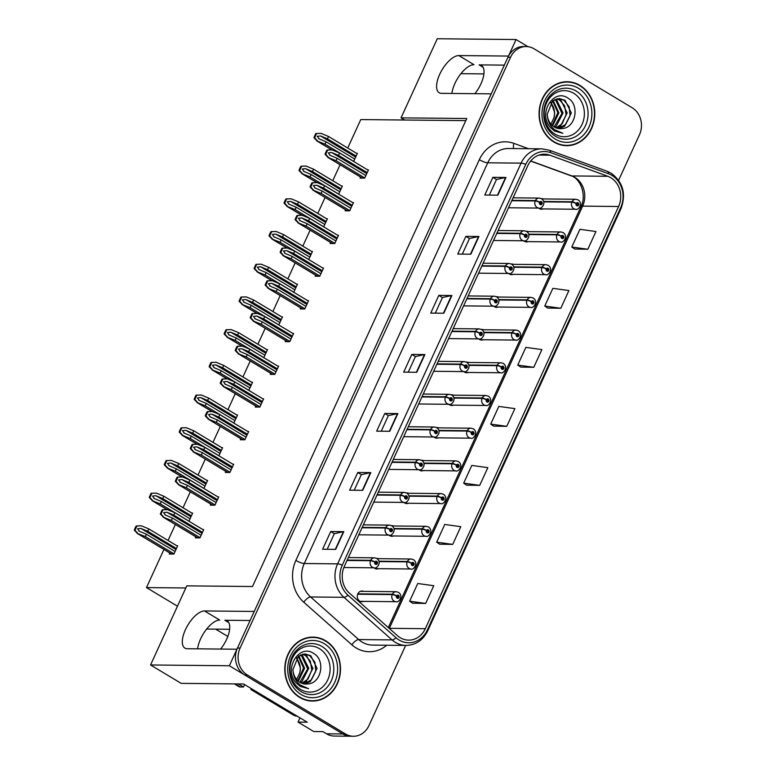 <?xml version="1.0" encoding="UTF-8"?>
<svg xmlns="http://www.w3.org/2000/svg" width="775" height="775" viewBox="0 0 775 775"><rect width="100%" height="100%" fill="white"/><g stroke="black" fill="none" stroke-linecap="round" stroke-linejoin="round"><path stroke-width="1.16" d="M220.623 649.062A21.312 9.319 -59 0 0 226.649 639.249A21.312 9.319 -59 0 0 227.162 620.872A21.312 9.319 -59 0 0 224.837 620.252L228.809 622.635M474.901 93.688A21.312 9.319 -59 0 0 480.926 83.874A21.312 9.319 -59 0 0 481.44 65.497A21.312 9.319 -59 0 0 479.105 64.877L483.077 67.26M353.39 736.25L334.422 736.056A19.985 17.408 90.6 0 1 326.507 733.789L322.913 731.629L313.759 731.532L298.046 722.097L307.2 722.184L243.621 683.986L181.166 683.356L150.553 664.969L186.775 585.861L252.495 586.52L466.773 118.507L401.043 117.858L437.265 38.75L516.063 39.535L508.497 56.062L458.8 55.568A21.312 9.319 -59 0 0 439.687 74.352A21.312 9.319 -59 0 0 439.173 92.729A21.312 9.319 -59 0 0 441.498 93.349L491.205 93.843L254.229 611.446L204.523 610.952A21.312 9.319 -59 0 0 185.409 629.736A21.312 9.319 -59 0 0 184.896 648.113A21.312 9.319 -59 0 0 187.23 648.723L236.927 649.227L229.361 665.754L342.86 733.954A19.985 17.408 90.6 0 0 350.765 736.221A19.985 17.408 90.6 0 1 342.86 733.954L244.764 675.015A19.985 17.408 90.6 0 1 237.47 648.045L507.954 57.243A19.985 17.408 90.6 0 1 523.561 46.519L526.177 46.548A19.985 17.408 90.6 0 0 510.57 57.273L240.085 648.065A19.985 17.408 90.6 0 0 247.39 675.035L345.476 733.973A19.985 17.408 90.6 0 0 353.39 736.25A19.985 17.408 90.6 0 0 368.987 725.526L405.664 645.43M197.625 648.83A21.312 9.319 121 0 1 200.618 638.871A21.312 9.319 121 0 1 219.722 620.077L204.523 610.952M423.47 460.563A5.328 4.64 90.6 0 0 421.862 460.214A5.328 4.64 90.6 0 0 421.484 460.234M418.887 469.698A5.328 4.64 90.6 0 0 419.643 470.27A5.328 4.64 90.6 0 0 421.755 470.871A5.328 4.64 90.6 0 0 423.373 470.561M408.502 493.268A5.328 4.64 90.6 0 0 406.885 492.919A5.328 4.64 90.6 0 0 406.507 492.929M403.92 502.403A5.328 4.64 90.6 0 0 404.676 502.975A5.328 4.64 90.6 0 0 406.778 503.576A5.328 4.64 90.6 0 0 408.396 503.256M393.526 525.973A5.328 4.64 90.6 0 0 391.918 525.624A5.328 4.64 90.6 0 0 391.54 525.634M388.943 535.108A5.328 4.64 90.6 0 0 389.699 535.67A5.328 4.64 90.6 0 0 391.811 536.281A5.328 4.64 90.6 0 0 393.429 535.961M453.414 395.153A5.328 4.64 90.6 0 0 451.806 394.804A5.328 4.64 90.6 0 0 451.428 394.824M448.841 404.298A5.328 4.64 90.6 0 0 449.587 404.86A5.328 4.64 90.6 0 0 451.699 405.461A5.328 4.64 90.6 0 0 453.317 405.151M378.549 558.678A5.328 4.64 90.6 0 0 376.941 558.329A5.328 4.64 90.6 0 0 376.563 558.339M373.976 567.813A5.328 4.64 90.6 0 0 374.722 568.375A5.328 4.64 90.6 0 0 376.834 568.986A5.328 4.64 90.6 0 0 378.452 568.666M468.391 362.448A5.328 4.64 90.6 0 0 466.782 362.099A5.328 4.64 90.6 0 0 466.405 362.119M463.808 371.593A5.328 4.64 90.6 0 0 464.564 372.155A5.328 4.64 90.6 0 0 466.676 372.765A5.328 4.64 90.6 0 0 468.294 372.446M483.368 329.753A5.328 4.64 90.6 0 0 481.75 329.404A5.328 4.64 90.6 0 0 481.372 329.414M478.785 338.888A5.328 4.64 90.6 0 0 479.541 339.45A5.328 4.64 90.6 0 0 481.643 340.06A5.328 4.64 90.6 0 0 483.261 339.741M498.335 297.048A5.328 4.64 90.6 0 0 496.727 296.699A5.328 4.64 90.6 0 0 496.349 296.709M493.752 306.183A5.328 4.64 90.6 0 0 494.508 306.745A5.328 4.64 90.6 0 0 496.62 307.355A5.328 4.64 90.6 0 0 498.238 307.036M513.312 264.343A5.328 4.64 90.6 0 0 511.694 263.994A5.328 4.64 90.6 0 0 511.326 264.004M508.729 273.478A5.328 4.64 90.6 0 0 509.485 274.04A5.328 4.64 90.6 0 0 511.587 274.65A5.328 4.64 90.6 0 0 513.215 274.331M528.279 231.638A5.328 4.64 90.6 0 0 526.671 231.289A5.328 4.64 90.6 0 0 526.293 231.299M523.706 240.773A5.328 4.64 90.6 0 0 524.452 241.335A5.328 4.64 90.6 0 0 526.564 241.945A5.328 4.64 90.6 0 0 528.182 241.626M543.256 198.933A5.328 4.64 90.6 0 0 541.648 198.584A5.328 4.64 90.6 0 0 541.27 198.594M538.673 208.068A5.328 4.64 90.6 0 0 539.429 208.64A5.328 4.64 90.6 0 0 541.541 209.24A5.328 4.64 90.6 0 0 543.159 208.921M438.447 427.858A5.328 4.64 90.6 0 0 436.829 427.509A5.328 4.64 90.6 0 0 436.461 427.529M433.864 436.993A5.328 4.64 90.6 0 0 434.62 437.565A5.328 4.64 90.6 0 0 436.722 438.166A5.328 4.64 90.6 0 0 438.35 437.856M363.582 591.383A5.328 4.64 90.6 0 0 361.964 591.034A5.328 4.64 90.6 0 0 357.411 595.064A5.328 4.64 90.6 0 0 359.755 601.08A5.328 4.64 90.6 0 0 361.857 601.691A5.328 4.64 90.6 0 0 363.475 601.371M458.8 55.568L474 64.703A21.312 9.319 -59 0 0 454.886 83.487A21.312 9.319 -59 0 0 451.903 93.455M298.046 722.097L299.993 717.853M527.93 46.665L516.063 39.535M150.553 664.969L229.361 665.754M177.465 606.195L146.485 587.586L185.806 587.973M227.811 636.449L215.653 629.145M401.043 117.858L404.637 120.018L360.762 119.573L347.733 148.035M206.644 629.058L229.642 629.281M460.912 73.673L483.91 73.906M340.07 164.755L332.756 180.73M325.103 197.46L317.789 213.435M310.126 230.165L302.812 246.14M295.159 262.87L287.845 278.845M280.182 295.575L272.868 311.55M265.205 328.28L257.891 344.255M250.238 360.985L242.924 376.96M235.261 393.681L227.947 409.665M220.294 426.386L212.97 442.37M205.317 459.091L198.003 475.065M190.34 491.796L183.026 507.77M175.373 524.501L168.059 540.475M163.942 549.456L146.485 587.586M465.804 120.619L404.637 120.018M263.81 357.682L267.53 349.564L266.726 349.564M233.866 423.092L237.576 414.974L236.782 414.964M218.889 455.797L222.609 447.679L221.805 447.669M203.922 488.502L207.632 480.384L206.828 480.374M188.945 521.207L192.655 513.089L191.861 513.079M248.833 390.387L252.553 382.269L251.749 382.269M278.787 324.977L282.497 316.868L281.693 316.859M293.754 292.272L297.474 284.163L296.67 284.154M308.731 259.577L312.441 251.458L311.647 251.449M323.698 226.872L327.418 218.753L326.614 218.744M338.675 194.167L342.395 186.048L341.591 186.039M353.652 161.462L357.362 153.343L356.568 153.334M169.803 552.982L169.328 554.009L173.9 554.057L177.688 545.794L176.884 545.784M270.727 373.288L270.252 374.325L274.825 374.373L278.613 366.11L277.808 366.1M240.773 438.698L240.308 439.735L244.881 439.774L248.668 431.51L247.864 431.51M225.806 471.403L225.331 472.44L229.904 472.479L233.692 464.215L232.888 464.206M210.829 504.108L210.354 505.145L214.937 505.184L218.715 496.92L217.92 496.911M255.75 405.993L255.275 407.03L259.858 407.078L263.636 398.805L262.841 398.805M285.694 340.583L285.219 341.62L289.802 341.668L293.589 333.405L292.785 333.395M300.671 307.888L300.196 308.915L304.778 308.963L308.557 300.7L307.752 300.69M315.638 275.183L315.173 276.21L319.746 276.258L323.533 267.995L322.729 267.985M330.615 242.478L330.14 243.505L334.722 243.553L338.501 235.29L337.706 235.28M345.592 209.773L345.117 210.8L349.69 210.848L353.478 202.585L352.673 202.575M360.559 177.068L360.084 178.105L364.667 178.143L368.454 169.88L367.65 169.87M195.862 536.813L195.387 537.84L199.96 537.889L203.748 529.625L202.943 529.616M504.351 65.129L479.105 64.877M250.073 620.504L224.837 620.252M579.894 85.376A31.978 27.852 90.6 0 0 567.242 81.733A31.978 27.852 90.6 0 0 539.913 105.952A31.978 27.852 90.6 0 0 553.951 142.048A31.978 27.852 90.6 0 0 566.602 145.681A31.978 27.852 90.6 0 0 593.921 121.472A31.978 27.852 90.6 0 0 579.894 85.376M568.995 82.15A31.978 27.852 90.6 0 0 565.934 81.763M325.616 640.751A31.978 27.852 90.6 0 0 312.964 637.118A31.978 27.852 90.6 0 0 285.646 661.327A31.978 27.852 90.6 0 0 299.673 697.423A31.978 27.852 90.6 0 0 312.325 701.055A31.978 27.852 90.6 0 0 339.653 676.846A31.978 27.852 90.6 0 0 325.616 640.751M314.728 637.534A31.978 27.852 90.6 0 0 311.657 637.137M610.816 177.727A21.312 18.571 -89.4 0 1 618.605 206.489L425.31 628.69A21.312 18.571 -89.4 0 1 408.657 640.131A21.312 18.571 -89.4 0 1 397.498 635.703L349.418 593.117A21.312 18.571 -89.4 0 1 344.352 566.351L527.814 165.637A21.312 18.571 -89.4 0 1 544.467 154.196A21.312 18.571 -89.4 0 1 549.921 155.194L607.833 176.293A21.312 18.571 -89.4 0 1 610.816 177.727M611.901 175.363A23.977 20.896 90.6 0 0 608.54 173.755L550.628 152.646A23.977 20.896 90.6 0 0 525.76 164.397L342.298 565.12A23.977 20.896 90.6 0 0 347.994 595.229L396.083 637.815A23.977 20.896 90.6 0 0 427.364 629.92L620.659 207.719A23.977 20.896 90.6 0 0 611.901 175.363M412.62 603.231L425.669 603.425L433.777 585.716L417.744 583.507L409.636 601.216L412.717 603.299M439.648 544.195L452.697 544.399L460.805 526.69L444.772 524.472L436.664 542.18L439.745 544.263M466.676 485.169L479.725 485.363L487.833 467.654L471.791 465.436L463.683 483.145L466.773 485.237M574.779 249.037L587.837 249.23L595.936 231.522L579.903 229.313L571.795 247.022L574.885 249.104M547.76 308.072L560.809 308.266L568.918 290.557L552.875 288.339L544.767 306.048L547.857 308.14M520.732 367.098L533.781 367.302L541.89 349.593L525.847 347.374L517.739 365.083L520.829 367.166M493.704 426.134L506.753 426.327L514.862 408.619L498.819 406.41L490.711 424.119L493.801 426.202M618.624 180.275L639.482 134.724A19.985 17.408 90.6 0 0 632.177 107.764L534.091 48.815A19.985 17.408 90.6 0 0 526.177 46.548M362.719 490.333L349.641 490.197L357.75 472.488L370.828 472.624L362.719 490.333M335.691 549.368L322.613 549.233L330.722 531.524L343.8 531.65L335.691 549.368M443.804 313.236L430.726 313.1L438.834 295.391L451.912 295.527L443.804 313.236M470.832 254.2L457.744 254.074L465.853 236.365L478.94 236.491L470.832 254.2M497.86 195.174L484.772 195.038L492.881 177.33L505.959 177.456L497.86 195.174M389.748 431.297L376.669 431.171L384.778 413.463L397.856 413.588L389.748 431.297M416.776 372.271L403.698 372.136L411.806 354.427L424.884 354.553L416.776 372.271M411.806 354.427L415.4 356.587M408.251 372.184L415.41 356.558L424.487 354.592A5.328 1.192 24.6 0 1 424.884 354.553M384.778 413.463L388.372 415.623M381.232 431.21L388.382 415.584L397.459 413.627A5.328 1.192 24.6 0 1 397.856 413.588M492.881 177.33L496.475 179.49M489.335 195.087L496.494 179.461L505.571 177.494A5.328 1.192 24.6 0 1 505.959 177.456M465.853 236.365L469.447 238.516L478.543 236.52A5.328 1.192 24.6 0 1 478.94 236.491M438.834 295.391L442.418 297.552M435.279 313.148L442.438 297.522L451.515 295.556A5.328 1.192 24.6 0 1 451.912 295.527M330.722 531.524L334.316 533.684M327.176 549.281L334.325 533.655L343.412 531.689A5.328 1.192 24.6 0 1 343.8 531.65M357.75 472.488L361.344 474.649L370.44 472.653A5.328 1.192 24.6 0 1 370.828 472.624M506.753 426.327L490.711 424.119M533.781 367.302L517.739 365.083M560.809 308.266L544.767 306.048M587.837 249.23L571.795 247.022M479.725 485.363L463.683 483.145M452.697 544.399L436.664 542.18M425.669 603.425L409.636 601.216M462.307 254.113L469.466 238.487M354.204 490.246L361.353 474.62M311.017 701.007A31.978 27.852 90.6 0 0 314.098 700.678M565.295 145.632A31.978 27.852 90.6 0 0 568.366 145.303M201.142 535.312L172.457 518.078L164.93 514.862M165.569 515.191L163.593 512.604L166.916 512.236L173.813 515.123L174.888 512.759L167.468 509.65L162.314 509.795A3.333 1.453 -59 0 0 161.588 511.045L160.774 512.817A3.333 1.453 -59 0 0 160.357 514.058L163.632 517.322L171.382 520.432L200.066 537.666M347.045 560.47L370.508 560.703A3.333 0.678 22.3 0 1 374.761 562.137A1.666 1.453 90.6 0 0 377.357 563.609A1.666 1.453 90.6 0 0 374.819 562.001L375.575 562.505A0.668 0.581 -89.4 0 1 376.64 562.999A0.668 0.581 -89.4 0 1 375.807 563.425A0.668 0.581 -89.4 0 1 375.555 562.553L374.761 562.137M374.819 562.001A3.333 0.804 -153.1 0 0 370.683 560.315A4.999 4.35 -89.4 0 1 374.49 557.826L348.382 557.564M347.229 560.083L370.683 560.315M197.615 537.869L163.128 517.148L197.819 537.869M203.573 529.993L174.888 512.759M202.498 532.357L173.813 515.123M172.457 518.078L171.382 520.432M167.468 509.65L162.973 509.805L161.026 514.067L160.357 514.058M162.973 509.805L162.314 509.795M161.026 514.067L163.951 517.332M175.082 551.48L146.398 534.237L138.87 531.03M139.51 531.359L137.533 528.773L140.856 528.405L147.754 531.292L148.829 528.928L141.408 525.818L136.255 525.963A3.333 1.453 -59 0 0 135.528 527.213L134.714 528.976A3.333 1.453 -59 0 0 134.298 530.226L137.572 533.491L145.322 536.6L174.007 553.834M357.662 594.241L392.189 594.58A3.333 0.678 22.3 0 1 396.451 596.014A1.666 1.453 90.6 0 0 399.048 597.486A1.666 1.453 90.6 0 0 396.509 595.878L397.255 596.382A0.668 0.581 -89.4 0 1 398.321 596.876A0.668 0.581 -89.4 0 1 397.488 597.312A0.668 0.581 -89.4 0 1 397.236 596.44L396.451 596.014M396.509 595.878A3.333 0.804 -153.1 0 0 392.363 594.192A4.999 4.35 -89.4 0 1 396.18 591.703L360.346 591.344M357.827 593.853L392.363 594.192M171.556 554.038L137.068 533.307L171.759 554.038M177.514 546.162L148.829 528.928M176.438 548.526L147.754 531.292M146.398 534.237L145.322 536.6M141.408 525.818L136.913 525.973L134.966 530.236L134.298 530.226M136.913 525.973L136.255 525.963M134.966 530.236L137.892 533.491M216.118 502.607L187.434 485.373L179.907 482.166M180.536 482.486L178.57 479.899L181.892 479.531L188.78 482.418L189.865 480.054L182.445 476.945L177.281 477.09A3.333 1.453 -59 0 0 176.564 478.34L175.751 480.113A3.333 1.453 -59 0 0 175.334 481.362L178.599 484.617L186.349 487.737L215.033 504.971M362.022 527.765L385.475 527.998A3.333 0.678 22.3 0 1 389.738 529.432A1.666 1.453 90.6 0 0 392.334 530.904A1.666 1.453 90.6 0 0 389.796 529.296L390.552 529.8A0.668 0.581 -89.4 0 1 391.617 530.294A0.668 0.581 -89.4 0 1 390.784 530.72A0.668 0.581 -89.4 0 1 390.522 529.848L389.738 529.432M389.796 529.296A3.333 0.804 -153.1 0 0 385.659 527.61A4.999 4.35 -89.4 0 1 389.467 525.121L363.349 524.859M362.196 527.378L385.659 527.61M212.583 505.164L178.095 484.443L212.796 505.164M218.55 497.288L189.865 480.054M217.465 499.652L188.78 482.418M187.434 485.373L186.349 487.737M182.445 476.945L177.95 477.1L175.993 481.362L175.334 481.362M177.95 477.1L177.281 477.09M175.993 481.362L178.928 484.627M231.086 469.902L202.411 452.668L194.874 449.461M195.513 449.781L193.537 447.194L196.869 446.826L203.757 449.713L204.842 447.349L197.412 444.249L192.258 444.385A3.333 1.453 -59 0 0 191.532 445.635L190.727 447.407A3.333 1.453 -59 0 0 190.301 448.657L193.576 451.912L201.326 455.032L230.01 472.266M376.999 495.06L400.452 495.293A3.333 0.678 22.3 0 1 404.715 496.727A1.666 1.453 90.6 0 0 407.311 498.199A1.666 1.453 90.6 0 0 404.773 496.591L405.519 497.095A0.668 0.581 -89.4 0 1 406.584 497.589A0.668 0.581 -89.4 0 1 405.751 498.025A0.668 0.581 -89.4 0 1 405.499 497.143L404.715 496.727M404.773 496.591A3.333 0.804 -153.1 0 0 400.627 494.905A4.999 4.35 -89.4 0 1 404.434 492.416L378.326 492.154M377.173 494.673L400.627 494.905M227.559 472.459L193.072 451.738L227.763 472.459M233.527 464.593L204.842 447.349M232.442 466.947L203.757 449.713M202.411 452.668L201.326 455.032M197.412 444.249L192.917 444.395L190.97 448.657L190.301 448.657M192.917 444.395L192.258 444.385M190.97 448.657L193.905 451.922M246.062 437.197L217.378 419.963L209.851 416.756M210.49 417.076L208.514 414.489L211.837 414.121L218.734 417.008L219.809 414.654L212.389 411.544L207.235 411.68A3.333 1.453 -59 0 0 206.508 412.93L205.695 414.702A3.333 1.453 -59 0 0 205.278 415.952L208.543 419.207L216.303 422.327L244.977 439.561M391.966 462.355L415.429 462.588A3.333 0.678 22.3 0 1 419.682 464.022A1.666 1.453 90.6 0 0 422.278 465.494A1.666 1.453 90.6 0 0 419.74 463.896L420.496 464.39A0.668 0.581 -89.4 0 1 421.561 464.884A0.668 0.581 -89.4 0 1 420.728 465.32A0.668 0.581 -89.4 0 1 420.467 464.448L419.682 464.022M419.74 463.896A3.333 0.804 -153.1 0 0 415.603 462.2A4.999 4.35 -89.4 0 1 419.411 459.711L393.293 459.449M392.14 461.968L415.603 462.2M242.536 439.754L208.039 419.033L242.74 439.754M248.494 431.888L219.809 414.654M247.419 434.242L218.734 417.008M217.378 419.963L216.303 422.327M212.389 411.544L207.894 411.69L205.937 415.952L205.278 415.952M207.894 411.69L207.235 411.68M205.937 415.952L208.872 419.217M190.059 518.775L161.374 501.541L153.847 498.325M154.477 498.654L152.51 496.068L155.833 495.7L162.721 498.587L163.806 496.223L156.385 493.113L151.222 493.258A3.333 1.453 -59 0 0 150.505 494.508L149.691 496.271A3.333 1.453 -59 0 0 149.275 497.521L152.539 500.786L160.289 503.895L188.974 521.129M379.082 561.594L407.166 561.875A3.333 0.678 22.3 0 1 411.418 563.309A1.666 1.453 90.6 0 0 414.015 564.781A1.666 1.453 90.6 0 0 411.477 563.183L412.232 563.677A0.668 0.581 -89.4 0 1 413.298 564.171A0.668 0.581 -89.4 0 1 412.465 564.607A0.668 0.581 -89.4 0 1 412.213 563.735L411.418 563.309M411.477 563.183A3.333 0.804 -153.1 0 0 407.34 561.488A4.999 4.35 -89.4 0 1 411.147 558.998L377.096 558.659M378.965 561.207L407.34 561.488M167.09 509.65L152.036 500.602L167.293 509.65M192.491 513.457L163.806 496.223M191.406 515.821L162.721 498.587M161.374 501.541L160.289 503.895M156.385 493.113L151.89 493.268L149.933 497.531L149.275 497.521M151.89 493.268L151.222 493.258M149.933 497.531L152.869 500.786M205.026 486.07L176.351 468.836L168.814 465.63M169.454 465.949L167.477 463.363L170.81 462.995L177.698 465.882L178.783 463.518L171.352 460.408L166.199 460.553A3.333 1.453 -59 0 0 165.472 461.803L164.668 463.576A3.333 1.453 -59 0 0 164.242 464.816L167.516 468.081L175.266 471.19L203.951 488.434M394.049 528.899L422.133 529.17A3.333 0.678 22.3 0 1 426.395 530.604A1.666 1.453 90.6 0 0 428.992 532.086A1.666 1.453 90.6 0 0 426.453 530.478L427.209 530.972A0.668 0.581 -89.4 0 1 428.265 531.476A0.668 0.581 -89.4 0 1 427.442 531.902A0.668 0.581 -89.4 0 1 427.18 531.03L426.395 530.604M426.453 530.478A3.333 0.804 -153.1 0 0 422.317 528.792A4.999 4.35 -89.4 0 1 426.124 526.303L392.073 525.954M393.942 528.502L422.317 528.792M182.057 476.945L167.013 467.906L182.27 476.945M207.468 480.752L178.783 463.518M206.382 483.116L177.698 465.882M176.351 468.836L175.266 471.19M171.352 460.408L166.858 460.563L164.91 464.826L164.242 464.816M166.858 460.563L166.199 460.553M164.91 464.826L167.846 468.09M220.003 453.365L191.318 436.131L183.791 432.925M184.431 433.244L182.454 430.658L185.777 430.29L192.675 433.177L193.75 430.813L186.329 427.703L181.176 427.848A3.333 1.453 -59 0 0 180.449 429.098L179.635 430.871A3.333 1.453 -59 0 0 179.219 432.121L182.483 435.376L190.243 438.495L218.918 455.729M409.026 496.194L437.11 496.475A3.333 0.678 22.3 0 1 441.372 497.899A1.666 1.453 90.6 0 0 443.968 499.381A1.666 1.453 90.6 0 0 441.43 497.773L442.176 498.277A0.668 0.581 -89.4 0 1 443.242 498.771A0.668 0.581 -89.4 0 1 442.409 499.197A0.668 0.581 -89.4 0 1 442.157 498.325L441.372 497.899M441.43 497.773A3.333 0.804 -153.1 0 0 437.284 496.087A4.999 4.35 -89.4 0 1 441.091 493.597L407.04 493.258M408.919 495.797L437.284 496.087M197.034 444.24L181.98 435.201L197.237 444.24M222.435 448.047L193.75 430.813M221.359 450.411L192.675 433.177M191.318 436.131L190.243 438.495M186.329 427.703L181.834 427.858L179.877 432.121L179.219 432.121M181.834 427.858L181.176 427.848M179.877 432.121L182.813 435.385M234.98 420.66L206.295 403.426L198.758 400.22M199.398 400.539L197.422 397.953L200.754 397.585L207.642 400.472L208.727 398.108L201.297 395.008L196.143 395.143A3.333 1.453 -59 0 0 195.416 396.393L194.612 398.166A3.333 1.453 -59 0 0 194.196 399.416L197.46 402.671L205.21 405.79L233.895 423.024M424.002 463.489L452.087 463.77A3.333 0.678 22.3 0 1 456.339 465.194A1.666 1.453 90.6 0 0 458.936 466.676A1.666 1.453 90.6 0 0 456.397 465.068L457.153 465.572A0.668 0.581 -89.4 0 1 458.219 466.066A0.668 0.581 -89.4 0 1 457.386 466.492A0.668 0.581 -89.4 0 1 457.124 465.62L456.339 465.194M456.397 465.068A3.333 0.804 -153.1 0 0 452.261 463.382A4.999 4.35 -89.4 0 1 456.068 460.892L422.017 460.553M423.886 463.101L452.261 463.382M212.011 411.535L196.957 402.496L212.214 411.535M237.412 415.352L208.727 398.108M236.327 417.706L207.642 400.472M206.295 403.426L205.21 405.79M201.297 395.008L196.811 395.153L194.854 399.416L194.196 399.416M196.811 395.153L196.143 395.143M194.854 399.416L197.79 402.68M244.687 684.625A13.32 5.822 -59 0 0 243.466 686.999L238.351 683.928M234.389 683.889L238.865 686.582A13.32 5.822 -59 0 0 240.328 686.97L243.466 686.999M294.955 714.821L292.95 714.802A13.32 11.606 90.6 0 0 297.368 716.274M252.834 689.518L250.838 689.498A13.32 11.606 90.6 0 0 251.303 688.597M292.95 714.802L250.838 689.498M554.948 134.114A23.056 20.082 -89.4 0 1 546.53 103.007A23.056 20.082 -89.4 0 1 573.655 93.252A23.056 20.082 -89.4 0 1 582.073 124.358A23.056 20.082 -89.4 0 1 554.948 134.114M550.579 127.652L554.658 131.072L562.873 133.3L554.522 129.657C550.24 126.18 547.867 121.617 547.412 115.988A15.054 13.117 90.6 0 0 554.27 126.993A15.054 13.117 90.6 0 0 560.228 128.698A15.054 13.117 90.6 0 0 562.233 128.543C575.912 127.797 579.71 105.022 568.414 98.415C553.621 87.304 537.278 113.886 550.579 127.652M550.686 102.775A15.054 13.117 -89.4 0 1 554.018 117.606L550.947 124.136M579.758 85.667A31.639 27.571 -89.4 0 1 593.64 121.394A31.639 27.571 -89.4 0 1 566.602 145.351A31.639 27.571 -89.4 0 1 554.077 141.748A31.639 27.571 -89.4 0 1 540.194 106.03A31.639 27.571 -89.4 0 1 567.232 82.073A31.639 27.571 -89.4 0 1 579.758 85.667M566.602 145.351L563.987 145.322A31.639 27.571 -89.4 0 1 562.224 145.245M555.229 99.403L556.731 100.198L563.038 112.908L556.237 126.247L554.629 127.197M554.706 99.636L555.694 100.188L561.982 113.45L554.125 126.906M557.312 98.764L560.877 100.246L567.184 112.947L560.383 126.286L556.644 128.088M556.789 98.88L559.841 100.237L564.636 105.817L566.05 114.681L562.253 123.651L556.14 127.904M547.412 115.988L547.198 114.274L552.614 100.924L559.385 98.58L565.033 100.285L571.34 112.995L564.539 126.325L558.659 128.582M558.862 98.58L563.997 100.275L569.179 106.776L570.042 115.872L565.702 124.455L558.155 128.495M553.137 100.537L558.882 112.869L552.623 125.812M552.614 100.924L557.845 112.608L552.12 125.376M562.233 128.543L560.364 128.698M551.044 102.368L554.726 112.83L554.018 117.606M562.853 82.092A31.639 27.571 -89.4 0 1 564.617 82.043L567.232 82.073M300.681 689.488A23.056 20.082 -89.4 0 1 292.262 658.382A23.056 20.082 -89.4 0 1 319.387 648.636A23.056 20.082 -89.4 0 1 327.806 679.743A23.056 20.082 -89.4 0 1 300.681 689.488M296.312 683.027L300.39 686.447L308.595 688.675L300.254 685.032C295.963 681.554 293.599 677.001 293.144 671.373A15.054 13.117 90.6 0 0 299.993 682.368A15.054 13.117 90.6 0 0 305.96 684.083A15.054 13.117 90.6 0 0 307.956 683.928C321.635 683.182 325.442 660.397 314.137 653.79C299.353 642.678 283.011 669.261 296.312 683.027M296.418 658.149A15.054 13.117 -89.4 0 1 299.741 672.991L296.67 679.51M325.481 641.051A31.639 27.571 -89.4 0 1 339.373 676.769A31.639 27.571 -89.4 0 1 312.335 700.726A31.639 27.571 -89.4 0 1 299.809 697.132A31.639 27.571 -89.4 0 1 285.927 661.404A31.639 27.571 -89.4 0 1 312.964 637.447A31.639 27.571 -89.4 0 1 325.481 641.051M312.335 700.726L309.719 700.697A31.639 27.571 -89.4 0 1 307.946 700.619M300.952 654.778L302.453 655.582L308.76 668.283L301.959 681.622L300.361 682.572M300.438 655.011L301.417 655.572L307.714 668.835L299.857 682.281M303.035 654.148L306.609 655.621L312.916 668.331L306.115 681.671L302.376 683.472M302.512 654.255L305.573 655.611L310.358 661.191L311.782 670.065L307.985 679.026L301.872 683.288M293.144 671.373L292.931 669.648L298.346 656.299L305.118 653.955L310.765 655.66L317.072 668.37L310.271 681.709L304.391 683.957M304.594 653.964L309.719 655.65L314.902 662.15L315.764 671.257L311.424 679.84L303.887 683.87M298.869 655.921L304.614 668.244L298.346 681.186M298.346 656.299L303.567 667.992L297.852 680.75M307.956 683.928L306.096 684.083M296.767 657.743L300.458 668.205L299.741 672.991M308.576 637.467A31.639 27.571 -89.4 0 1 310.349 637.418L312.964 637.447M261.039 404.492L232.355 387.258L224.818 384.051M225.457 384.371L223.481 381.784L226.813 381.416L233.701 384.303L234.786 381.949L227.356 378.839L222.202 378.985A3.333 1.453 -59 0 0 221.476 380.225L220.672 381.998A3.333 1.453 -59 0 0 220.255 383.247L223.52 386.512L231.27 389.622L259.954 406.856M406.943 429.65L430.396 429.883A3.333 0.678 22.3 0 1 434.659 431.317A1.666 1.453 90.6 0 0 437.255 432.789A1.666 1.453 90.6 0 0 434.717 431.191L435.472 431.685A0.668 0.581 -89.4 0 1 436.528 432.188A0.668 0.581 -89.4 0 1 435.695 432.615A0.668 0.581 -89.4 0 1 435.443 431.743L434.659 431.317M434.717 431.191A3.333 0.804 -153.1 0 0 430.571 429.505A4.999 4.35 -89.4 0 1 434.387 427.006L408.27 426.754M407.117 429.263L430.571 429.505M257.503 407.049L223.016 386.328L257.717 407.049M263.471 399.183L234.786 381.949M262.386 401.537L233.701 384.303M232.355 387.258L231.27 389.622M227.356 378.839L222.871 378.985L220.914 383.257L220.255 383.247M222.871 378.985L222.202 378.985M220.914 383.257L223.849 386.512M276.007 371.787L247.322 354.553L239.795 351.346M240.434 351.666L238.458 349.079L241.781 348.721L248.678 351.598L249.763 349.244L242.333 346.134L237.179 346.28A3.333 1.453 -59 0 0 236.453 347.52L235.639 349.293A3.333 1.453 -59 0 0 235.222 350.542L238.497 353.807L246.247 356.917L274.931 374.151M421.91 396.945L445.373 397.188A3.333 0.678 22.3 0 1 449.626 398.612A1.666 1.453 90.6 0 0 452.222 400.094A1.666 1.453 90.6 0 0 449.684 398.486L450.44 398.98A0.668 0.581 -89.4 0 1 451.505 399.483A0.668 0.581 -89.4 0 1 450.672 399.91A0.668 0.581 -89.4 0 1 450.42 399.038L449.626 398.612M449.684 398.486A3.333 0.804 -153.1 0 0 445.548 396.8A4.999 4.35 -89.4 0 1 449.355 394.31L423.247 394.049M422.094 396.558L445.548 396.8M272.48 374.344L237.993 353.623L272.684 374.344M278.438 366.478L249.763 349.244M277.363 368.842L248.678 351.598M247.322 354.553L246.247 356.917M242.333 346.134L237.838 346.28L235.891 350.552L235.222 350.542M237.838 346.28L237.179 346.28M235.891 350.552L238.816 353.807M290.983 339.082L262.299 321.848L254.772 318.641M255.411 318.961L253.435 316.374L256.757 316.016L263.655 318.903L264.73 316.539L257.31 313.429L252.146 313.575A3.333 1.453 -59 0 0 251.429 314.815L250.616 316.588A3.333 1.453 -59 0 0 250.199 317.837L253.464 321.102L261.214 324.212L289.898 341.446M436.887 364.24L460.34 364.483A3.333 0.678 22.3 0 1 464.603 365.907A1.666 1.453 90.6 0 0 467.199 367.389A1.666 1.453 90.6 0 0 464.661 365.781L465.417 366.284A0.668 0.581 -89.4 0 1 466.482 366.778A0.668 0.581 -89.4 0 1 465.649 367.205A0.668 0.581 -89.4 0 1 465.387 366.333L464.603 365.907M464.661 365.781A3.333 0.804 -153.1 0 0 460.524 364.095A4.999 4.35 -89.4 0 1 464.332 361.605L438.214 361.344M437.061 363.863L460.524 364.095M287.448 341.639L252.96 320.918L287.661 341.649M293.415 333.773L264.73 316.539M292.33 336.137L263.655 318.903M262.299 321.848L261.214 324.212M257.31 313.429L252.815 313.575L250.858 317.847L250.199 317.837M252.815 313.575L252.146 313.575M250.858 317.847L253.793 321.102M249.947 387.955L221.263 370.721L213.735 367.515M214.375 367.834L212.398 365.248L215.721 364.88L222.619 367.767L223.704 365.412L216.273 362.303L211.12 362.438A3.333 1.453 -59 0 0 210.393 363.688L209.579 365.461A3.333 1.453 -59 0 0 209.163 366.711L212.437 369.975L220.187 373.085L248.872 390.319M438.97 430.784L467.054 431.065A3.333 0.678 22.3 0 1 471.316 432.489A1.666 1.453 90.6 0 0 473.912 433.971A1.666 1.453 90.6 0 0 471.374 432.363L472.12 432.867A0.668 0.581 -89.4 0 1 473.186 433.361A0.668 0.581 -89.4 0 1 472.353 433.787A0.668 0.581 -89.4 0 1 472.101 432.915L471.316 432.489M471.374 432.363A3.333 0.804 -153.1 0 0 467.228 430.677A4.999 4.35 -89.4 0 1 471.045 428.188L436.993 427.848M438.863 430.396L467.228 430.677M226.978 378.83L211.933 369.791L227.191 378.839M252.379 382.647L223.704 365.412M251.303 385.001L222.619 367.767M221.263 370.721L220.187 373.085M216.273 362.303L211.778 362.448L209.831 366.711L209.163 366.711M211.778 362.448L211.12 362.438M209.831 366.711L212.757 369.975M264.924 355.25L236.239 338.016L228.712 334.81M229.352 335.129L227.375 332.543L230.698 332.184L237.596 335.062L238.671 332.707L231.25 329.598L226.087 329.743A3.333 1.453 -59 0 0 225.37 330.983L224.556 332.756A3.333 1.453 -59 0 0 224.14 334.006L227.404 337.27L235.154 340.38L263.839 357.614M453.947 398.079L482.031 398.36A3.333 0.678 22.3 0 1 486.283 399.784A1.666 1.453 90.6 0 0 488.88 401.266A1.666 1.453 90.6 0 0 486.342 399.658L487.097 400.162A0.668 0.581 -89.4 0 1 488.163 400.656A0.668 0.581 -89.4 0 1 487.33 401.082A0.668 0.581 -89.4 0 1 487.078 400.21L486.283 399.784M486.342 399.658A3.333 0.804 -153.1 0 0 482.205 397.972A4.999 4.35 -89.4 0 1 486.012 395.483L451.961 395.143M453.84 397.691L482.205 397.972M241.955 346.125L226.901 337.086L242.158 346.134M267.356 349.942L238.671 332.707M266.271 352.296L237.596 335.062M236.239 338.016L235.154 340.38M231.25 329.598L226.755 329.743L224.798 334.015L224.14 334.006M226.755 329.743L226.087 329.743M224.798 334.015L227.734 337.27M279.891 322.545L251.216 305.311L243.679 302.105M244.319 302.424L242.343 299.838L245.675 299.479L252.563 302.366L253.648 300.002L246.218 296.893L241.064 297.038A3.333 1.453 -59 0 0 240.337 298.278L239.533 300.051A3.333 1.453 -59 0 0 239.107 301.301L242.381 304.565L250.131 307.675L278.816 324.909M468.914 365.374L496.998 365.655A3.333 0.678 22.3 0 1 501.26 367.079A1.666 1.453 90.6 0 0 503.857 368.561A1.666 1.453 90.6 0 0 501.318 366.953L502.074 367.457A0.668 0.581 -89.4 0 1 503.14 367.951A0.668 0.581 -89.4 0 1 502.307 368.377A0.668 0.581 -89.4 0 1 502.045 367.505L501.26 367.079M501.318 366.953A3.333 0.804 -153.1 0 0 497.182 365.267A4.999 4.35 -89.4 0 1 500.989 362.778L466.938 362.438M468.807 364.986L497.182 365.267M256.922 313.429L241.877 304.381L257.135 313.429M282.332 317.237L253.648 300.002M281.248 319.6L252.563 302.366M251.216 305.311L250.131 307.675M246.218 296.893L241.722 297.038L239.775 301.31L239.107 301.301M241.722 297.038L241.064 297.038M239.775 301.31L242.711 304.565M305.951 306.377L277.276 289.143L269.739 285.936M270.378 286.256L268.402 283.679L271.734 283.311L278.622 286.198L279.707 283.834L272.277 280.724L267.123 280.87A3.333 1.453 -59 0 0 266.397 282.11L265.593 283.882A3.333 1.453 -59 0 0 265.166 285.132L268.441 288.397L276.191 291.507L304.875 308.741M451.864 331.545L475.317 331.778A3.333 0.678 22.3 0 1 479.58 333.202A1.666 1.453 90.6 0 0 482.176 334.684A1.666 1.453 90.6 0 0 479.638 333.076L480.384 333.579A0.668 0.581 -89.4 0 1 481.449 334.073A0.668 0.581 -89.4 0 1 480.616 334.5A0.668 0.581 -89.4 0 1 480.364 333.628L479.58 333.202M479.638 333.076A3.333 0.804 -153.1 0 0 475.492 331.39A4.999 4.35 -89.4 0 1 479.299 328.9L453.191 328.639M452.038 331.157L475.492 331.39M302.424 308.934L267.937 288.213L302.628 308.944M308.392 301.068L279.707 283.834M307.307 303.432L278.622 286.198M277.276 289.143L276.191 291.507M272.277 280.724L267.782 280.879L265.835 285.142L265.166 285.132M267.782 280.879L267.123 280.87M265.835 285.142L268.77 288.397M320.927 273.682L292.243 256.438L284.716 253.231M285.355 253.561L283.379 250.974L286.702 250.606L293.599 253.493L294.674 251.129L287.254 248.019L282.1 248.165A3.333 1.453 -59 0 0 281.373 249.414L280.56 251.177A3.333 1.453 -59 0 0 280.143 252.427L283.408 255.692L291.168 258.802L319.852 276.036M466.831 298.84L490.294 299.073A3.333 0.678 22.3 0 1 494.547 300.497A1.666 1.453 90.6 0 0 497.143 301.979A1.666 1.453 90.6 0 0 494.605 300.371L495.361 300.874A0.668 0.581 -89.4 0 1 496.426 301.368A0.668 0.581 -89.4 0 1 495.593 301.795A0.668 0.581 -89.4 0 1 495.332 300.923L494.547 300.497M494.605 300.371A3.333 0.804 -153.1 0 0 490.468 298.685A4.999 4.35 -89.4 0 1 494.276 296.195L468.158 295.934M467.005 298.452L490.468 298.685M317.401 276.239L282.904 255.508L317.605 276.239M323.359 268.363L294.674 251.129M322.284 270.727L293.599 253.493M292.243 256.438L291.168 258.802M287.254 248.019L282.759 248.174L280.802 252.437L280.143 252.427M282.759 248.174L282.1 248.165M280.802 252.437L283.737 255.692M335.904 240.977L307.22 223.743L299.683 220.526M300.322 220.856L298.346 218.269L301.678 217.901L308.566 220.788L309.651 218.424L302.221 215.314L297.067 215.46A3.333 1.453 -59 0 0 296.341 216.709L295.537 218.472A3.333 1.453 -59 0 0 295.12 219.722L298.385 222.987L306.135 226.097L334.819 243.331M481.808 266.135L505.261 266.368A3.333 0.678 22.3 0 1 509.524 267.792A1.666 1.453 90.6 0 0 512.12 269.274A1.666 1.453 90.6 0 0 509.582 267.666L510.337 268.169A0.668 0.581 -89.4 0 1 511.393 268.663A0.668 0.581 -89.4 0 1 510.56 269.09A0.668 0.581 -89.4 0 1 510.308 268.218L509.524 267.792M509.582 267.666A3.333 0.804 -153.1 0 0 505.436 265.98A4.999 4.35 -89.4 0 1 509.252 263.49L483.135 263.229M481.982 265.748L505.436 265.98M332.368 243.534L297.881 222.803L332.582 243.534M338.336 235.658L309.651 218.424M337.251 238.022L308.566 220.788M307.22 223.743L306.135 226.097M302.221 215.314L297.736 215.469L295.779 219.732L295.12 219.722M297.736 215.469L297.067 215.46M295.779 219.732L298.714 222.987M350.872 208.272L322.187 191.037L314.66 187.831M315.299 188.151L313.323 185.564L316.646 185.196L323.543 188.083L324.628 185.719L317.198 182.609L312.044 182.755A3.333 1.453 -59 0 0 311.317 184.004L310.504 185.777A3.333 1.453 -59 0 0 310.087 187.017L313.362 190.282L321.112 193.392L349.796 210.635M496.775 233.43L520.238 233.662A3.333 0.678 22.3 0 1 524.491 235.096A1.666 1.453 90.6 0 0 527.087 236.569A1.666 1.453 90.6 0 0 524.559 234.961L525.305 235.464A0.668 0.581 -89.4 0 1 526.37 235.958A0.668 0.581 -89.4 0 1 525.537 236.385A0.668 0.581 -89.4 0 1 525.285 235.513L524.491 235.096M524.559 234.961A3.333 0.804 -153.1 0 0 520.413 233.275A4.999 4.35 -89.4 0 1 524.22 230.785L498.112 230.524M496.959 233.042L520.413 233.275M347.345 210.829L312.858 190.108L347.549 210.829M353.303 202.953L324.628 185.719M352.228 205.317L323.543 188.083M322.187 191.037L321.112 193.392M317.198 182.609L312.703 182.764L310.756 187.027L310.087 187.017M312.703 182.764L312.044 182.755M310.756 187.027L313.681 190.292M365.848 175.567L337.164 158.333L329.637 155.126M330.276 155.446L328.3 152.859L331.623 152.491L338.52 155.378L339.595 153.014L332.175 149.904L327.011 150.05A3.333 1.453 -59 0 0 326.294 151.299L325.481 153.072A3.333 1.453 -59 0 0 325.064 154.322L328.329 157.577L336.079 160.696L364.763 177.93M511.752 200.725L535.205 200.958A3.333 0.678 22.3 0 1 539.468 202.391A1.666 1.453 90.6 0 0 542.064 203.864A1.666 1.453 90.6 0 0 539.526 202.256L540.282 202.759A0.668 0.581 -89.4 0 1 541.347 203.253A0.668 0.581 -89.4 0 1 540.514 203.68A0.668 0.581 -89.4 0 1 540.252 202.808L539.468 202.391M539.526 202.256A3.333 0.804 -153.1 0 0 535.389 200.57A4.999 4.35 -89.4 0 1 539.197 198.08L513.079 197.819M511.926 200.338L535.389 200.57M362.312 178.124L327.825 157.403L362.526 178.124M368.28 170.248L339.595 153.014M367.195 172.612L338.52 155.378M337.164 158.333L336.079 160.696M332.175 149.904L327.68 150.059L325.723 154.322L325.064 154.322M327.68 150.059L327.011 150.05M325.723 154.322L328.658 157.587M294.868 289.84L266.183 272.606L258.656 269.4M259.296 269.719L257.319 267.133L260.642 266.774L267.54 269.661L268.615 267.298L261.194 264.188L256.041 264.333A3.333 1.453 -59 0 0 255.314 265.573L254.5 267.346A3.333 1.453 -59 0 0 254.084 268.596L257.348 271.86L265.108 274.97L293.793 292.204M483.891 332.669L511.975 332.95A3.333 0.678 22.3 0 1 516.237 334.383A1.666 1.453 90.6 0 0 518.833 335.856A1.666 1.453 90.6 0 0 516.295 334.248L517.041 334.752A0.668 0.581 -89.4 0 1 518.107 335.246A0.668 0.581 -89.4 0 1 517.274 335.672A0.668 0.581 -89.4 0 1 517.022 334.8L516.237 334.383M516.295 334.248A3.333 0.804 -153.1 0 0 512.149 332.562A4.999 4.35 -89.4 0 1 515.956 330.073L481.905 329.733M483.784 332.281L512.149 332.562M271.899 280.724L256.845 271.676L272.103 280.724M297.3 284.532L268.615 267.298M296.224 286.895L267.54 269.661M266.183 272.606L265.108 274.97M261.194 264.188L256.699 264.333L254.742 268.605L254.084 268.596M256.699 264.333L256.041 264.333M254.742 268.605L257.678 271.86M309.845 257.135L281.16 239.901L273.623 236.695M274.263 237.024L272.287 234.438L275.619 234.069L282.507 236.956L283.592 234.593L276.162 231.483L271.008 231.628A3.333 1.453 -59 0 0 270.281 232.868L269.477 234.641A3.333 1.453 -59 0 0 269.061 235.891L272.325 239.155L280.075 242.265L308.76 259.499M498.868 299.964L526.952 300.245A3.333 0.678 22.3 0 1 531.204 301.678A1.666 1.453 90.6 0 0 533.801 303.151A1.666 1.453 90.6 0 0 531.262 301.543L532.018 302.047A0.668 0.581 -89.4 0 1 533.084 302.541A0.668 0.581 -89.4 0 1 532.251 302.977A0.668 0.581 -89.4 0 1 531.989 302.095L531.204 301.678M531.262 301.543A3.333 0.804 -153.1 0 0 527.126 299.857A4.999 4.35 -89.4 0 1 530.933 297.368L496.882 297.028M498.751 299.576L527.126 299.857M286.876 248.019L271.822 238.971L287.079 248.019M312.277 251.827L283.592 234.593M311.192 254.19L282.507 236.956M281.16 239.901L280.075 242.265M276.162 231.483L271.676 231.638L269.719 235.9L269.061 235.891M271.676 231.638L271.008 231.628M269.719 235.9L272.655 239.155M324.812 224.44L296.127 207.206L288.6 203.99M289.24 204.319L287.263 201.733L290.586 201.364L297.484 204.251L298.569 201.888L291.138 198.778L285.985 198.923A3.333 1.453 -59 0 0 285.258 200.173L284.444 201.936A3.333 1.453 -59 0 0 284.028 203.186L287.302 206.45L295.052 209.56L323.737 226.794M513.835 267.259L541.919 267.54A3.333 0.678 22.3 0 1 546.181 268.973A1.666 1.453 90.6 0 0 548.778 270.446A1.666 1.453 90.6 0 0 546.239 268.847L546.995 269.342A0.668 0.581 -89.4 0 1 548.051 269.836A0.668 0.581 -89.4 0 1 547.218 270.272A0.668 0.581 -89.4 0 1 546.966 269.4L546.181 268.973M546.239 268.847A3.333 0.804 -153.1 0 0 542.093 267.152A4.999 4.35 -89.4 0 1 545.91 264.662L511.858 264.323M513.728 266.871L542.093 267.152M301.843 215.314L286.798 206.266L302.056 215.314M327.244 219.122L298.569 201.888M326.168 221.485L297.484 204.251M296.127 207.206L295.052 209.56M291.138 198.778L286.643 198.933L284.696 203.195L284.028 203.186M286.643 198.933L285.985 198.923M284.696 203.195L287.622 206.45M339.789 191.735L311.104 174.501L303.577 171.285M304.217 171.614L302.24 169.028L305.563 168.659L312.461 171.546L313.536 169.182L306.115 166.073L300.952 166.218A3.333 1.453 -59 0 0 300.235 167.468L299.421 169.231A3.333 1.453 -59 0 0 299.005 170.481L302.269 173.745L310.019 176.855L338.704 194.089M528.812 234.554L556.896 234.835A3.333 0.678 22.3 0 1 561.148 236.268A1.666 1.453 90.6 0 0 563.745 237.741A1.666 1.453 90.6 0 0 561.216 236.142L561.962 236.637A0.668 0.581 -89.4 0 1 563.028 237.14A0.668 0.581 -89.4 0 1 562.195 237.567A0.668 0.581 -89.4 0 1 561.943 236.695L561.148 236.268M561.216 236.142A3.333 0.804 -153.1 0 0 557.07 234.457A4.999 4.35 -89.4 0 1 560.877 231.958L526.826 231.618M528.705 234.166L557.07 234.457M316.82 182.609L301.766 173.561L317.023 182.609M342.221 186.417L313.536 169.182M341.136 188.78L312.461 171.546M311.104 174.501L310.019 176.855M306.115 166.073L301.62 166.228L299.663 170.49L299.005 170.481M301.62 166.228L300.952 166.218M299.663 170.49L302.599 173.745M354.766 159.03L326.081 141.796L318.544 138.589M319.184 138.909L317.207 136.322L320.54 135.954L327.428 138.841L328.513 136.477L321.082 133.368L315.929 133.513A3.333 1.453 -59 0 0 315.202 134.763L314.398 136.536A3.333 1.453 -59 0 0 313.972 137.785L317.246 141.04L324.996 144.15L353.681 161.394M543.779 201.858L571.863 202.13A3.333 0.678 22.3 0 1 576.125 203.563A1.666 1.453 90.6 0 0 578.722 205.046A1.666 1.453 90.6 0 0 576.183 203.438L576.939 203.932A0.668 0.581 -89.4 0 1 578.005 204.435A0.668 0.581 -89.4 0 1 577.172 204.862A0.668 0.581 -89.4 0 1 576.91 203.99L576.125 203.563M576.183 203.438A3.333 0.804 -153.1 0 0 572.047 201.752A4.999 4.35 -89.4 0 1 575.854 199.262L541.803 198.913M543.672 201.461L572.047 201.752M331.797 149.904L316.743 140.866L332 149.904M357.198 153.712L328.513 136.477M356.113 156.075L327.428 138.841M326.081 141.796L324.996 144.15M321.082 133.368L316.597 133.523L314.64 137.785L313.972 137.785M316.597 133.523L315.929 133.513M314.64 137.785L317.576 141.05M326.507 733.789L345.476 733.973M618.605 206.489L582.635 206.131A21.312 18.571 90.6 0 0 574.847 177.368A21.312 18.571 90.6 0 0 571.863 175.935L530.73 160.948M386.773 645.236A33.306 29.014 -89.4 0 1 356.122 647.939A33.306 29.014 -89.4 0 1 351.869 644.81L303.781 602.223A33.306 29.014 -89.4 0 1 295.876 560.403L479.338 159.689A33.306 29.014 -89.4 0 1 513.864 143.365L528.502 148.703M396.083 637.815A6.665 2.606 131.5 0 1 392.043 639.898L358.689 639.569A26.641 23.211 90.6 0 0 362.09 642.068A26.641 23.211 90.6 0 0 372.639 645.1L405.993 645.43A26.641 23.211 -89.4 0 1 392.043 639.898L343.964 597.312A26.641 23.211 -89.4 0 1 337.629 563.851L521.091 163.138A6.665 1.492 24.6 0 1 525.76 164.397M427.364 629.92A6.665 1.492 24.6 0 1 427.722 630.821L621.017 208.62C626.316 193.857 623.013 182.038 611.097 173.164L607.145 171.275A6.665 3.129 110 0 1 608.54 173.755M342.298 565.12A6.665 1.492 -155.4 0 0 337.629 563.851L304.275 563.522A26.641 23.211 90.6 0 0 310.61 596.973L358.689 639.569A6.665 2.606 -48.5 0 0 351.869 644.81M347.994 595.229A6.665 2.606 131.5 0 1 343.964 597.312L310.61 596.973A6.665 2.606 -48.5 0 0 303.781 602.223M607.145 171.275L549.223 150.176A6.665 3.129 110 0 1 550.628 152.646M479.338 159.689A6.665 1.492 24.6 0 0 487.737 162.808L521.091 163.138A26.641 23.211 -89.4 0 1 541.899 148.839L508.545 148.509A26.641 23.211 90.6 0 0 487.737 162.808L304.275 563.522A6.665 1.492 24.6 0 1 295.876 560.403M621.017 208.62A6.665 1.492 -155.4 0 0 620.659 207.719M510.57 57.273L507.954 57.243M240.085 648.065L237.47 648.045M247.39 675.035L244.764 675.015M513.864 143.365A6.665 3.129 -70 0 0 513.796 148.558M389.292 628.428A21.312 18.571 90.6 0 0 389.341 628.331L582.635 206.131A11.993 2.683 24.6 0 0 580.979 206.693C587.062 194.816 580.029 178.008 570.942 175.77A11.993 5.628 -70 0 0 571.863 175.935L607.833 176.293M425.31 628.69L389.341 628.331A11.993 2.683 24.6 0 0 389.176 628.331M549.921 155.194L538.993 155.078M416.398 372.262L424.487 354.592M443.426 313.226L451.515 295.556M470.454 254.2L478.543 236.52M497.482 195.164L505.571 177.494M389.37 431.297L397.459 413.627M362.342 490.333L370.44 472.653M335.313 549.359L343.412 531.689M343.858 567.513L374.393 567.813A4.999 4.35 -89.4 0 1 372.417 567.252A4.999 4.35 -89.4 0 1 370.508 560.703M202.042 533.345L166.916 512.236M360.249 601.342L396.073 601.7A4.999 4.35 -89.4 0 1 394.097 601.129A4.999 4.35 -89.4 0 1 392.189 594.58M175.983 549.514L140.856 528.405M358.796 534.808L389.37 535.118A4.999 4.35 -89.4 0 1 387.384 534.547A4.999 4.35 -89.4 0 1 385.475 527.998M217.019 500.64L181.892 479.531M373.773 502.103L404.337 502.413A4.999 4.35 -89.4 0 1 402.361 501.842A4.999 4.35 -89.4 0 1 400.452 495.293M231.987 467.935L196.869 446.826M388.74 469.398L419.314 469.708A4.999 4.35 -89.4 0 1 417.338 469.137A4.999 4.35 -89.4 0 1 415.429 462.588M246.963 435.23L211.837 414.121M375.226 568.637L411.05 568.995A4.999 4.35 -89.4 0 1 409.074 568.424A4.999 4.35 -89.4 0 1 407.166 561.875M190.96 516.809L155.833 495.7M390.193 535.932L426.017 536.29A4.999 4.35 -89.4 0 1 424.041 535.719A4.999 4.35 -89.4 0 1 422.133 529.17M205.927 484.104L170.81 462.995M405.17 503.227L440.994 503.585A4.999 4.35 -89.4 0 1 439.018 503.014A4.999 4.35 -89.4 0 1 437.11 496.475M220.904 451.399L185.777 430.29M420.137 470.522L455.971 470.88A4.999 4.35 -89.4 0 1 453.995 470.309A4.999 4.35 -89.4 0 1 452.087 463.77M235.881 418.694L200.754 397.585M240.328 686.97L235.213 683.899M555.501 136.313A25.527 22.233 -89.4 0 1 550.938 132.67C541.192 123.409 541.386 103.501 551.316 94.434A25.527 22.233 -89.4 0 1 576.212 91.082A25.527 22.233 -89.4 0 1 585.532 125.521A25.527 22.233 -89.4 0 1 555.501 136.313M578.538 88.321A28.646 24.955 -89.4 0 1 589 126.974A28.646 24.955 -89.4 0 1 555.297 139.093A28.646 24.955 -89.4 0 1 544.835 100.44A28.646 24.955 -89.4 0 1 578.538 88.321M301.233 691.697A25.527 22.233 -89.4 0 1 296.67 688.055C286.915 678.784 287.118 658.876 297.048 649.808A25.527 22.233 -89.4 0 1 321.935 646.457A25.527 22.233 -89.4 0 1 331.264 680.905A25.527 22.233 -89.4 0 1 301.233 691.697M324.27 643.705A28.646 24.955 -89.4 0 1 334.732 682.358A28.646 24.955 -89.4 0 1 301.029 694.468A28.646 24.955 -89.4 0 1 290.567 655.815A28.646 24.955 -89.4 0 1 324.27 643.705M403.717 436.693L434.281 437.003A4.999 4.35 -89.4 0 1 432.305 436.432A4.999 4.35 -89.4 0 1 430.396 429.883M261.94 402.525L226.813 381.416M418.694 403.988L449.258 404.298A4.999 4.35 -89.4 0 1 447.282 403.727A4.999 4.35 -89.4 0 1 445.373 397.188M276.907 369.82L241.781 348.721M433.661 371.293L464.235 371.593A4.999 4.35 -89.4 0 1 462.249 371.022A4.999 4.35 -89.4 0 1 460.34 364.483M291.884 337.115L256.757 316.016M435.114 437.817L470.938 438.175A4.999 4.35 -89.4 0 1 468.962 437.613A4.999 4.35 -89.4 0 1 467.054 431.065M250.848 385.989L215.721 364.88M450.091 405.112L485.915 405.47A4.999 4.35 -89.4 0 1 483.939 404.908A4.999 4.35 -89.4 0 1 482.031 398.36M265.825 353.284L230.698 332.184M465.058 372.417L500.892 372.765A4.999 4.35 -89.4 0 1 498.906 372.203A4.999 4.35 -89.4 0 1 496.998 365.655M280.792 320.579L245.675 299.479M448.638 338.588L479.202 338.888A4.999 4.35 -89.4 0 1 477.226 338.317A4.999 4.35 -89.4 0 1 475.317 331.778M306.852 304.41L271.734 283.311M463.605 305.883L494.179 306.183A4.999 4.35 -89.4 0 1 492.202 305.621A4.999 4.35 -89.4 0 1 490.294 299.073M321.828 271.715L286.702 250.606M478.582 273.178L509.146 273.478A4.999 4.35 -89.4 0 1 507.17 272.916A4.999 4.35 -89.4 0 1 505.261 266.368M336.805 239.01L301.678 217.901M493.559 240.473L524.123 240.773A4.999 4.35 -89.4 0 1 522.147 240.211A4.999 4.35 -89.4 0 1 520.238 233.662M351.772 206.305L316.646 185.196M508.526 207.768L539.1 208.078A4.999 4.35 -89.4 0 1 537.114 207.506A4.999 4.35 -89.4 0 1 535.205 200.958M366.749 173.6L331.623 152.491M480.035 339.712L515.859 340.07A4.999 4.35 -89.4 0 1 513.883 339.498A4.999 4.35 -89.4 0 1 511.975 332.95M295.769 287.874L260.642 266.774M495.002 307.007L530.836 307.365A4.999 4.35 -89.4 0 1 528.86 306.793A4.999 4.35 -89.4 0 1 526.952 300.245M310.746 255.169L275.619 234.069M509.979 274.302L545.803 274.66A4.999 4.35 -89.4 0 1 543.827 274.088A4.999 4.35 -89.4 0 1 541.919 267.54M325.713 222.473L290.586 201.364M524.956 241.597L560.78 241.955A4.999 4.35 -89.4 0 1 558.804 241.383A4.999 4.35 -89.4 0 1 556.896 234.835M340.69 189.768L305.563 168.659M539.923 208.892L575.757 209.25A4.999 4.35 -89.4 0 1 573.771 208.678A4.999 4.35 -89.4 0 1 571.863 202.13M355.657 157.063L320.54 135.954M549.223 150.176L541.899 148.839M405.993 645.43C415.768 645.091 423.014 640.218 427.722 630.821M570.942 175.77L530.623 161.074M388.294 627.547L580.979 206.693M374.393 567.813C376.243 569.325 382.53 562.514 376.834 558.494L374.49 557.826M396.073 601.7C397.924 603.202 404.221 596.401 398.515 592.371L396.18 591.703M389.37 535.118C391.21 536.62 397.507 529.809 391.801 525.789L389.467 525.121M404.337 502.413C406.187 503.915 412.484 497.114 406.778 493.084L404.434 492.416M419.314 469.708C421.164 471.21 427.451 464.409 421.755 460.379L419.411 459.711M411.05 568.995C412.901 570.507 419.188 563.696 413.492 559.666L411.147 558.998M426.017 536.29C427.868 537.802 434.165 530.991 428.459 526.961L426.124 526.303M440.994 503.585C442.845 505.097 449.142 498.286 443.436 494.256L441.091 493.597M455.971 470.88C457.812 472.392 464.109 465.581 458.412 461.551L456.068 460.892M434.281 437.003C436.131 438.514 442.428 431.704 436.722 427.674L434.387 427.006M449.258 404.298C451.108 405.809 457.405 398.999 451.699 394.969L449.355 394.31M464.235 371.593C466.075 373.104 472.372 366.294 466.676 362.264L464.332 361.605M470.938 438.175C472.789 439.687 479.086 432.876 473.38 428.846L471.045 428.188M485.915 405.47C487.766 406.982 494.062 400.171 488.357 396.151L486.012 395.483M500.892 372.765C502.733 374.277 509.03 367.466 503.324 363.446L500.989 362.778M479.202 338.888C481.052 340.399 487.349 333.589 481.643 329.559L479.299 328.9M494.179 306.183C496.029 307.694 502.316 300.884 496.62 296.864L494.276 296.195M509.146 273.478C510.996 274.989 517.293 268.179 511.587 264.159L509.252 263.49M524.123 240.773C525.973 242.284 532.27 235.474 526.564 231.454L524.22 230.785M539.1 208.078C540.94 209.579 547.237 202.769 541.541 198.749L539.197 198.08M515.859 340.07C517.71 341.572 524.007 334.761 518.301 330.741L515.956 330.073M530.836 307.365C532.687 308.867 538.974 302.066 533.278 298.036L530.933 297.368M545.803 274.66C547.654 276.162 553.951 269.361 548.245 265.331L545.91 264.662M560.78 241.955C562.631 243.466 568.928 236.656 563.222 232.626L560.877 231.958M575.757 209.25C577.598 210.761 583.895 203.951 578.198 199.921L575.854 199.262"/></g></svg>
